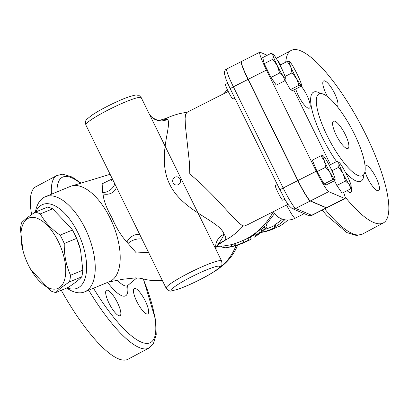 <?xml version="1.0" encoding="UTF-8"?>
<svg xmlns="http://www.w3.org/2000/svg" width="409" height="409" viewBox="0 0 409 409"><rect width="100%" height="100%" fill="white"/><g stroke="black" fill="none" stroke-linecap="round" stroke-linejoin="round"><path stroke-width="0.61" d="M284.715 219.766A51.468 49.192 86.4 0 1 275.804 226.499L275.114 227.409A51.468 49.192 86.4 0 1 261.356 232.23L261.157 232.24M260.84 232.501L262.864 232.133A51.468 49.192 -93.6 0 0 276.622 227.317L279.429 226.269A51.468 49.192 -93.6 0 0 287.813 220.032M275.114 227.409L274.209 225.579L274.899 224.664A49.407 47.224 -93.6 0 0 282.389 219.163M264.286 229.469A49.407 47.224 -93.6 0 0 274.209 225.579M275.804 226.499L274.899 224.664M247.051 240.86L243.974 242.22A69.995 66.902 86.4 0 1 236.213 245.298L234.807 245.84L237.399 245.17A69.939 66.846 -93.6 0 0 244.26 242.511L250.109 239.781L247.051 240.86A69.995 66.902 86.4 0 1 234.807 245.835L233.887 243.963L235.298 243.437A67.935 64.934 -93.6 0 0 243.069 240.385L249.137 237.961L255.645 233.887M250.395 237.256L251.213 238.917L250.109 239.776M233.887 243.963L233.887 243.958A67.935 64.934 86.4 0 1 230.16 244.894L233.933 244.066M265.937 227.808L265.109 228.657A69.08 66.028 86.4 0 1 262.072 231.458L259.188 232.568L256.198 234.996L258.917 234.03A69.08 66.028 86.4 0 1 255.656 236.371L254.367 237.148L253.483 235.354M259.188 232.568A69.995 66.902 86.4 0 1 256.198 234.996L256.305 235.042M266.095 224.735L267.067 226.704L258.917 234.03M262.072 231.458L261.131 229.551A66.989 64.029 -93.6 0 0 264.153 226.714L264.966 225.84M246.152 239.025A67.935 64.934 86.4 0 0 255.282 233.14L258.263 230.691L261.131 229.551M235.865 245.63L224.607 247.931L233.979 246.182M223.651 245.967L230.16 244.894M221.652 246.883L224.633 247.926L223.667 245.962L224.014 245.921A67.935 64.934 86.4 0 1 220.824 246.203L216.479 246.479M247.348 224.838L244.526 225.932L243.258 225.865C236.734 223.897 215.512 194.868 189.791 174.029L189.459 162.889L185.405 125.962L185.124 118.574L185.492 114.822L186.806 112.424L228.237 91.427M218.253 244.73L224.766 240.472A26.764 25.43 43.3 0 0 216.903 246.019A26.764 25.43 43.3 0 0 216.898 246.019L219.076 244.096M345.099 196.959A97.787 26.37 61.9 0 0 383.294 222.956A97.787 26.37 61.9 0 0 365.943 134.868A97.787 26.37 61.9 0 0 291.193 50.425A97.787 26.37 61.9 0 0 285.763 62.199M354.337 133.963A46.319 12.49 61.9 0 0 318.928 93.963A46.319 12.49 61.9 0 0 329.726 140.711A46.319 12.49 61.9 0 0 362.558 175.686A46.319 12.49 61.9 0 0 354.337 133.963M345.273 134.535A15.44 4.162 -118.1 0 1 348.013 148.447A15.44 4.162 -118.1 0 1 337.067 136.785A15.44 4.162 -118.1 0 1 333.473 121.202A15.44 4.162 -118.1 0 1 345.273 134.535M145.256 300.932A14.412 3.885 -118.1 0 1 147.813 313.913A14.412 3.885 -118.1 0 1 137.598 303.028A14.412 3.885 -118.1 0 1 134.239 288.488A14.412 3.885 -118.1 0 1 145.256 300.932M119.576 315.804A14.412 3.885 -118.1 0 1 109.428 304.025A14.412 3.885 -118.1 0 1 106.468 290.252A14.412 3.885 -118.1 0 1 116.683 301.121A14.412 3.885 -118.1 0 1 120.047 315.676A14.412 3.885 -118.1 0 1 119.576 315.804M112.342 178.83L102.143 183.82L102.674 192.542L103.058 193.876C103.523 200.154 106.468 208.069 111.892 217.608C116.187 227.721 121.182 235.87 126.877 242.067L136.345 252.966L148.508 252.333M66.647 288.054L68.497 289.189A51.468 24.969 -112.4 0 0 84.607 291.893L109.561 281.586A51.468 24.969 -112.4 0 0 114.597 277.823A51.468 24.969 -112.4 0 0 110.149 218.191A51.468 24.969 -112.4 0 0 71.064 186.151A51.468 24.969 -112.4 0 0 70.266 186.448L45.307 196.755A51.468 24.969 -112.4 0 0 35.803 210.042L35.297 212.148M162.281 280.313A53.528 51.161 86.4 0 1 159.459 280.574A53.528 51.161 86.4 0 1 143.431 278.943A53.528 51.161 86.4 0 1 143.324 278.912M236.07 245.569A53.528 51.161 86.4 0 1 213.687 271.929M58.303 241.55A38.088 18.477 -112.4 0 0 30.067 217.639A38.088 18.477 -112.4 0 0 22.894 250.308A38.088 18.477 -112.4 0 0 30.936 269.771A38.088 18.477 -112.4 0 0 61.069 286.254A38.088 18.477 -112.4 0 0 58.303 241.55M22.894 250.308L20.45 229.464A42.72 20.726 67.6 0 1 21.585 222.793C23.834 220.206 28.333 216.683 35.087 212.23A42.72 20.726 67.6 0 1 40.338 213.912C44.678 221.918 51.273 228.994 60.128 235.134A42.72 20.726 67.6 0 1 62.286 239.229A42.72 20.726 67.6 0 1 64.239 243.488C64.08 255.011 66.176 265.605 70.527 275.267A42.72 20.726 67.6 0 1 69.392 281.939C62.633 286.392 58.134 289.909 55.89 292.501A42.72 20.726 67.6 0 1 50.639 290.819L30.936 269.771M55.89 292.501L68.201 287.415C74.959 282.962 79.458 279.444 81.703 276.852A42.72 20.726 -112.4 0 0 82.843 270.18L80.486 249.679L76.555 238.401A42.72 20.726 -112.4 0 0 74.602 234.142A42.72 20.726 -112.4 0 0 72.444 230.047L71.795 228.912L52.654 208.825A42.72 20.726 -112.4 0 0 47.403 207.143L35.087 212.23M71.795 228.912L72.357 229.878A38.088 18.477 67.6 0 1 74.939 234.674A38.088 18.477 67.6 0 1 80.399 249.337L80.486 249.679M52.654 208.825L40.338 213.912M72.444 230.047L60.128 235.134M35.721 211.969A45.292 21.974 67.6 0 1 77.771 232.46A45.292 21.974 67.6 0 1 85.931 275.114A45.292 21.974 67.6 0 1 67.076 287.88M76.555 238.401L64.239 243.488M82.843 270.18L70.527 275.267M81.703 276.852L69.392 281.939M237.665 245.088A51.468 49.192 86.4 0 1 220.42 267.256M277.353 184.551L275.364 185.558A8.236 0.818 63.1 0 0 277.926 192.409A8.236 0.818 63.1 0 0 282.813 200.252L284.904 199.188M227.675 83.324L225.579 84.382A8.236 0.818 63.1 0 0 228.57 92.102A8.236 0.818 63.1 0 0 233.028 99.075L234.843 98.155M338.693 167.327L339.005 163.753A13.379 1.334 63.1 0 0 343.141 173.672L338.693 167.327L331.97 170.737M351.198 186.131L350.748 188.789L349.168 184.403L345.467 181.095L343.141 173.672A13.379 1.334 63.1 0 0 349.168 184.403A13.379 1.334 63.1 0 0 351.198 186.131A13.379 1.334 63.1 0 0 351.06 185.211A13.379 1.334 63.1 0 0 346.929 175.292A13.379 1.334 63.1 0 0 340.901 164.561A13.379 1.334 63.1 0 0 339.281 162.624A13.379 1.334 63.1 0 0 339.005 163.753L337.2 161.253L339.281 162.624M323.105 155.701L323.207 155.757A13.379 1.334 63.1 0 0 323.105 155.701A13.379 1.334 63.1 0 0 324.398 160.962L320.947 155.773L323.105 155.701M332.686 179.617L324.061 183.989L326.244 184.924L334.869 180.553L334.838 179.546L332.686 179.617L330.262 172.884L325.722 167.23L324.398 160.962A13.379 1.334 63.1 0 0 330.262 172.884A13.379 1.334 63.1 0 0 334.838 179.546A13.379 1.334 63.1 0 0 335.135 179.275A13.379 1.334 63.1 0 0 333.545 174.285A13.379 1.334 63.1 0 0 327.675 162.363A13.379 1.334 63.1 0 0 323.217 155.763L323.197 155.752M335.135 179.275L335.104 179.945L334.838 179.546M285.349 78.099L284.899 80.752L283.319 76.371A13.379 1.334 63.1 0 0 285.349 78.099A13.379 1.334 63.1 0 0 285.211 77.178A13.379 1.334 63.1 0 0 281.08 67.255A13.379 1.334 63.1 0 0 275.053 56.524A13.379 1.334 63.1 0 0 273.432 54.586A13.379 1.334 63.1 0 0 273.156 55.716L271.351 53.216L273.432 54.586M277.292 65.639L272.844 59.295L273.156 55.716A13.379 1.334 63.1 0 0 277.292 65.639A13.379 1.334 63.1 0 0 283.319 76.371L279.618 73.063L277.292 65.639M345.467 181.095L336.842 185.466L342.123 193.16L350.748 188.789M324.061 183.989L317.098 171.601L325.722 167.23M317.098 171.601L312.328 160.144L320.947 155.773M284.899 80.752L276.274 85.123L270.993 77.434L264.219 63.661L272.844 59.295M270.993 77.434L279.618 73.063M264.219 63.661L262.726 57.587L271.351 53.216M336.842 185.466L334.516 180.732M329.26 165.277L337.2 161.253M298.964 85.302L296.545 78.569A13.379 1.334 63.1 0 0 301.116 85.23L298.964 85.302L290.339 89.673L285.042 80.246M290.339 89.673L292.527 90.604L301.147 86.233L301.116 85.23A13.379 1.334 63.1 0 0 301.413 84.954A13.379 1.334 63.1 0 0 299.823 79.97A13.379 1.334 63.1 0 0 293.953 68.042A13.379 1.334 63.1 0 0 289.495 61.447A13.379 1.334 63.1 0 0 289.383 61.381L289.485 61.437M301.413 84.954L301.382 85.624L301.116 85.23M292 72.909L290.676 66.641A13.379 1.334 63.1 0 0 296.545 78.569L292 72.909L285.012 76.452M290.676 66.641L287.23 61.452L289.383 61.381A13.379 1.334 63.1 0 0 290.676 66.641M280.001 65.118L287.23 61.452M241.448 61.544A21.457 2.137 63.1 0 0 241.346 61.57A21.457 2.137 63.1 0 0 248.012 79.412L297.798 180.589A21.457 2.137 63.1 0 0 310.242 201.003L326.305 207.864A21.457 2.137 63.1 0 0 326.597 207.884A21.457 2.137 63.1 0 0 326.679 207.813M259.802 52.214L241.53 61.478A21.457 2.137 63.1 0 0 248.191 79.32L297.977 180.497A21.457 2.137 63.1 0 0 310.421 200.911L326.489 207.772A21.457 2.137 63.1 0 0 326.781 207.792L345.053 198.529A21.457 2.137 -116.9 0 1 344.756 198.508L328.693 191.652A21.457 2.137 -116.9 0 1 316.249 171.238L266.464 70.062A21.457 2.137 -116.9 0 1 259.802 52.214A21.457 2.137 -116.9 0 1 260.093 52.234L267.256 55.292M277.256 60.072A21.457 2.137 -116.9 0 1 280.574 64.826M293.754 89.98L330.492 164.648M343.621 192.404A21.457 2.137 -116.9 0 1 345.053 198.529M51.447 194.219A97.787 26.37 61.9 0 1 56.851 175.527L35.864 186.729A97.787 26.37 61.9 0 0 31.626 214.577M61.294 290.267A97.787 26.37 61.9 0 0 127.966 359.26L148.953 348.054L153.288 343.979L156.233 334.475L155.604 319.956L143.401 278.933M364.976 165.318A14.412 3.885 -118.1 0 1 365.084 165.251A14.412 3.885 -118.1 0 1 376.101 177.7A14.412 3.885 -118.1 0 1 378.657 190.681A14.412 3.885 -118.1 0 1 367.645 178.237A14.412 3.885 -118.1 0 1 364.966 171.489M327.624 96.693A14.412 3.885 -118.1 0 1 323.596 80.941A14.412 3.885 -118.1 0 1 324.066 80.813A14.412 3.885 -118.1 0 1 334.214 92.592A14.412 3.885 -118.1 0 1 337.174 106.36A14.412 3.885 -118.1 0 1 337.113 106.391M301.177 86.187A14.412 3.885 -118.1 0 1 306.847 95.149A14.412 3.885 -118.1 0 1 309.403 108.129A14.412 3.885 -118.1 0 1 298.391 95.686A14.412 3.885 -118.1 0 1 295.722 88.983M351.167 186.765A14.412 3.885 -118.1 0 1 350.891 192.44A14.412 3.885 -118.1 0 1 350.426 192.573A14.412 3.885 -118.1 0 1 347.098 190.64M84.607 291.893A51.468 24.969 -112.4 0 0 85.195 228.498A51.468 24.969 -112.4 0 0 45.307 196.755M102.674 192.542A10.291 7.393 146 0 0 114.781 183.789M103.058 193.876A10.291 8.604 179.3 0 0 116.401 187.077M126.877 242.067A10.291 7.086 135 0 1 139.888 234.812M134.091 223.023L85.834 124.96A30.879 3.62 -26.2 0 1 111.943 108.078A30.879 3.62 -26.2 0 1 141.248 97.69L221.586 260.957A30.879 3.62 153.8 0 0 220.108 260.584A30.879 3.62 153.8 0 0 188.498 273.238A30.879 3.62 153.8 0 0 166.172 288.222C168.61 290.768 170.441 291.632 171.668 290.814L177.276 289.485C188.048 285.978 205.323 277.343 213.15 272.271C223.007 265.707 220.615 265.886 221.571 265.047C222.082 264.935 222.087 263.57 221.586 260.957M127.91 243.58A10.291 5.532 159.8 0 1 142.035 239.178M151.8 117.281L151.8 117.281A14.412 14.034 132.3 0 0 167.48 119.392L159.858 120.282C159.173 121.069 156.478 120.067 151.8 117.276M215.717 247.333C220.032 241.995 222.793 237.639 224.004 234.255A14.412 12.935 -15.3 0 0 216.085 249.577L216.126 246.515M243.258 225.865A67.935 64.934 86.4 0 1 224.766 240.472C226.366 238.769 226.111 236.699 224.004 234.255C220.349 220.972 183.068 211.77 169.822 184.571C156.177 157.092 172.736 124.321 167.48 119.392L166.601 118.211C173.16 115.144 180.032 113.175 187.22 112.301M273.324 211.668A16.467 16.467 0 0 0 295.109 218.248A16.467 1.641 -116.9 0 1 286.54 204.97M243.974 242.22L243.069 240.385M248.687 240.293L247.782 238.457M236.213 245.298L235.298 243.437M251.167 238.994L250.328 237.292M265.109 228.657L264.153 226.714M259.459 232.486L258.534 230.604M255.656 236.371L254.741 234.515M231.939 246.637L231.003 244.74M221.724 247.026L221.3 246.172M231.095 246.796A69.995 66.902 86.4 0 1 224.981 247.874M273.324 211.673A67.935 64.934 86.4 0 1 258.263 230.691M322.159 210.134L326.842 215.543L346.919 232.624L356.51 235.492L362.308 234.158A97.787 26.37 -118.1 0 1 324.68 208.856M107.618 282.389A40.721 10.982 61.9 0 0 127.567 285.656M56.979 191.933A93.671 25.261 -118.1 0 1 80.282 183.135M143.191 278.877A93.671 25.261 -118.1 0 1 148.472 343.263A93.671 25.261 -118.1 0 1 93.467 288.233M297.977 180.497L316.249 171.238M310.421 200.911L328.693 191.652M248.191 79.32L266.464 70.062M326.489 207.772L344.756 198.508M136.851 277.895L127.807 285.441A32.643 8.804 -118.1 0 1 117.414 280.226M88.707 290.201A97.787 26.37 61.9 0 0 148.953 348.054M320.6 93.543A50.44 13.599 61.9 0 0 312.031 110.047A50.44 13.599 61.9 0 0 336.592 161.56M345.671 172.808A50.44 13.599 61.9 0 0 363.836 174.531M218.416 266.121A26.764 3.139 -26.2 0 1 191.115 283.892A26.764 3.139 -26.2 0 1 177.516 284.756A26.764 3.139 -26.2 0 1 218.416 266.121M180.093 179.07A4.116 3.937 86.4 0 1 178.401 184.607A4.116 3.937 86.4 0 1 173.099 182.808A4.116 3.937 86.4 0 1 174.791 177.271A4.116 3.937 86.4 0 1 180.093 179.07M280.109 190.098A4.116 0.481 -26.2 0 1 280.068 190.062A4.116 0.481 -26.2 0 1 283.176 187.997L233.396 86.82A4.116 0.481 153.8 0 0 230.282 88.886A4.116 0.481 153.8 0 0 230.323 88.922M248.012 79.412L233.396 86.82A21.457 2.137 -116.9 0 1 226.729 68.978C225.257 69.474 224.459 70.962 224.331 73.456L226.31 80.103L230.282 88.886L280.068 190.062C284.592 198.15 286.561 204.326 292.2 208.534A4.116 4.07 -66.9 0 0 295.62 208.416A21.457 2.137 -116.9 0 1 283.176 187.997L297.798 180.589M326.597 207.884L311.98 215.292C309.93 215.84 308.693 215.875 308.263 215.39A4.116 4.07 -66.9 0 0 311.689 215.272L295.62 208.416L310.242 201.003M311.98 215.292A21.457 2.137 -116.9 0 1 311.689 215.272L326.305 207.864M256.198 235.011L255.288 233.156M221.652 246.959L221.269 246.177M362.308 234.158L383.294 222.956M276.259 58.4L291.193 50.425M110.113 174.3L71.192 186.11M108.538 282.005L123.007 279.25L135.537 277.88L138.963 278.059L143.431 278.943M162.317 280.395L159.459 280.574M223.692 245.962L222.363 246.09M274.541 213.513L266.014 224.822M126.55 287.144L127.807 285.441M56.851 175.527L62.649 174.188L72.188 177.031L80.818 182.961M112.393 178.927L111.304 180.405M133.999 222.839L166.172 288.222M216.085 249.582L216.351 250.318M151.805 117.281L149.188 113.83M215.978 247.067L216.903 246.019M85.834 124.96C85.307 121.473 85.742 119.494 87.137 119.019L91.611 115.389C100.962 108.993 118.339 100.578 127.138 97.47C138.349 93.666 136.749 95.455 137.997 95.205C138.4 94.868 139.484 95.696 141.248 97.69M308.263 215.39L292.2 208.534M241.346 61.57L226.729 68.978M159.847 120.287L166.601 118.211M288.008 204.229L247.194 224.914M227.394 89.678L223.943 93.6M304.189 213.651L295.109 218.253"/></g></svg>
